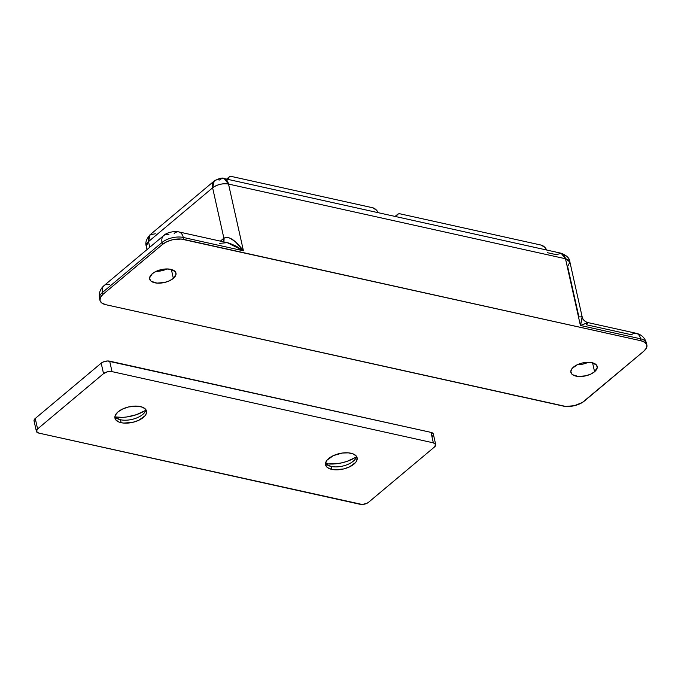<?xml version="1.0" encoding="UTF-8"?>
<svg xmlns="http://www.w3.org/2000/svg" width="681" height="681" viewBox="0 0 681 681"><rect width="100%" height="100%" fill="white"/><g stroke="black" fill="none" stroke-linecap="round" stroke-linejoin="round"><path stroke-width="1.02" d="M573.504 367.085A13.475 6.64 -12.6 0 1 587.567 362.309A13.475 6.64 -12.6 0 1 597.186 366.472A13.475 6.64 -12.6 0 1 594.564 371.749L592.572 362.82L594.564 371.749L597.246 367.621L596.547 365.127L592.053 362.692L587.414 362.309L582.255 363.016L577.377 364.684L572.142 368.438L570.831 371.205L571.521 373.707L572.602 374.729L578.229 376.465L585.813 375.818L590.699 374.141L594.564 371.749A13.475 6.64 -12.6 0 1 580.501 376.525A13.475 6.64 -12.6 0 1 570.882 372.354A13.475 6.64 -12.6 0 1 573.504 367.085M152.289 273.719A13.475 6.64 -12.6 0 1 166.351 268.952A13.475 6.64 -12.6 0 1 175.97 273.115A13.475 6.64 -12.6 0 1 173.349 278.393L171.357 269.463L173.349 278.393L176.03 274.264L175.332 271.762L170.837 269.335L166.198 268.952L161.039 269.65L156.162 271.327L152.289 273.719L149.616 277.848L150.305 280.351L151.386 281.372L157.013 283.109L164.598 282.462L169.484 280.785L173.349 278.393A13.475 6.64 -12.6 0 1 159.286 283.168A13.475 6.64 -12.6 0 1 149.667 278.997A13.475 6.64 -12.6 0 1 152.289 273.719M99.528 298.431A15.408 7.585 -12.6 0 1 102.525 292.396A11.551 7.287 -130 0 1 104.099 285.56A11.551 7.287 50 0 0 102.525 292.396L102.967 294.354L102.525 292.396L162.061 242.462L162.504 244.419L102.967 294.354A15.408 7.585 -12.6 0 0 99.971 300.381A15.408 7.585 -12.6 0 0 105.844 304.705L563.161 406.063A15.408 7.585 -12.6 0 0 584.358 401.049L643.885 351.115L582.34 402.497L574.355 405.697L565.681 406.438L105.844 304.705L101.929 303.096L100.013 300.568L100.379 297.495L102.967 294.354L162.504 244.419L166.922 241.687L172.506 239.772L181.172 239.04L641.017 340.772L640.574 338.806L580.399 325.467L565.485 258.746A11.551 6.929 -77.5 0 0 561.118 253.23L556.428 254.694L547.396 252.694M99.971 300.381L99.528 298.423A15.408 7.585 167.4 0 1 102.525 292.396L162.061 242.462A11.551 7.287 -130 0 1 163.661 235.609A11.551 7.287 50 0 0 162.061 242.462A15.408 7.585 -12.6 0 1 183.257 237.448A15.408 7.585 167.4 0 0 162.061 242.462L162.504 244.419A15.408 7.585 -12.6 0 1 183.691 239.406L183.257 237.448L243.432 250.787L228.518 184.066L565.485 258.746L580.399 325.467L582.161 316.861L578.901 316.878L567.648 266.509L569.895 261.989A11.551 5.695 167.4 0 0 565.485 258.746L228.518 184.066L243.432 250.787L183.257 237.448L183.691 239.406L641.017 340.772L644.924 342.373L646.839 344.901L646.482 347.974L643.885 351.115A15.408 7.585 -12.6 0 0 646.89 345.088L646.448 343.13A15.408 7.585 167.4 0 0 640.574 338.806L641.017 340.772A15.408 7.585 -12.6 0 1 646.89 345.088M588.035 322.641L580.399 325.467L640.574 338.806A11.551 6.929 102.5 0 0 636.25 333.298A11.551 6.929 102.5 0 0 631.517 334.754L586.384 324.752L587.89 322.581L580.399 325.467L582.229 318.47L581.812 316.095M588.214 362.301L583.183 364.046L577.224 364.752A13.475 6.64 167.4 0 0 588.214 362.301M166.998 268.944L161.967 270.689L156.009 271.396A13.475 6.64 167.4 0 0 166.998 268.944M174.191 233.396A11.551 6.929 102.5 0 1 178.89 231.932L227.207 242.64L243.432 250.787C235.32 239.976 228.799 235.779 223.879 238.188A7.704 4.861 -130 0 1 223.564 241.832L223.879 238.188L212.617 187.82A11.551 7.287 -130 0 1 214.226 180.976L212.617 187.82C217.324 184.44 222.627 183.189 228.518 184.066A11.551 5.695 167.4 0 0 212.617 187.82L148.509 241.593A11.551 5.695 167.4 0 0 146.253 246.113L148.509 241.593L150.109 234.741A11.551 7.287 50 0 0 148.509 241.593L149.769 247.263L148.509 241.593L212.617 187.82L223.879 238.188L220.38 241.125L223.879 238.188L227.471 237.38L229.829 238.086L235.226 241.559L243.432 250.787L236.307 246.19L229.233 243.177L227.207 242.64L219.325 243.398M109.36 284.581A11.551 7.287 -130 0 0 104.099 285.56L163.661 235.609C166.453 232.408 175.017 230.774 178.89 231.932A11.551 6.929 102.5 0 1 183.257 237.448A11.551 6.929 -77.5 0 0 178.924 231.94M163.661 235.609A11.551 7.287 -130 0 1 168.897 234.647M228.518 184.066L224.143 178.541A11.551 6.929 102.5 0 1 228.518 184.066M219.452 180.014A11.551 6.929 102.5 0 1 224.143 178.541C222.576 177.443 219.265 178.252 214.226 180.976A11.551 7.287 -130 0 1 219.452 180.014M569.895 261.989C569.75 258.363 566.822 255.443 561.118 253.23L565.485 258.746L569.895 261.989L582.161 316.861C582.842 319.729 584.749 321.636 587.89 322.581L636.207 333.29C641.502 334.541 644.916 337.819 646.448 343.13A15.408 7.585 -12.6 0 0 640.574 338.806A11.551 6.929 -77.5 0 0 636.207 333.29M214.226 180.976L150.109 234.741L155.336 233.787M396.529 216.754L397.253 214.66L398.564 213.868L400.317 213.877L541.123 245.092L544.868 247.373L546.656 250.021A6.163 3.882 -130 0 0 541.123 245.092L400.317 213.877A6.163 3.882 -130 0 0 397.525 214.396A6.163 3.882 -130 0 0 396.529 216.754M228.05 179.409L228.773 177.315L230.076 176.524L231.829 176.541L372.635 207.748L376.38 210.029L378.168 212.685A6.163 3.882 -130 0 0 372.635 207.748L231.829 176.541A6.163 3.882 -130 0 0 229.037 177.051A6.163 3.882 -130 0 0 228.05 179.409M356.512 456.364A16.174 7.968 -12.6 0 1 354.682 459.854A16.174 7.968 -12.6 0 1 331.068 466.425L326.514 464.382L331.068 466.425A16.174 7.968 167.4 0 0 347.157 464.689A16.174 7.968 167.4 0 0 356.512 456.364M325.765 463.633A25.035 12.326 167.4 0 0 356.435 456.772M350.962 453.24A16.174 7.968 -12.6 0 1 357.125 457.777A16.174 7.968 -12.6 0 1 349.166 467.055A16.174 7.968 -12.6 0 1 331.724 469.371L331.068 466.425L331.724 469.371L334.38 469.762L343.479 468.988L349.336 466.979L355.61 462.476L356.699 460.799L357.082 457.581L356.359 456.151L353.243 453.938L348.314 452.848L342.322 453.035L333.349 455.623L327.076 460.126L325.492 463.455L326.327 466.451L327.621 467.685L331.724 469.371A16.174 7.968 -12.6 0 1 325.561 464.834A16.174 7.968 -12.6 0 1 333.52 455.546A16.174 7.968 -12.6 0 1 350.962 453.24M145.904 409.69A16.174 7.968 -12.6 0 1 144.074 413.171A16.174 7.968 -12.6 0 1 120.46 419.743L115.906 417.708L120.46 419.743A16.174 7.968 167.4 0 0 136.549 418.006A16.174 7.968 167.4 0 0 145.904 409.69M122.129 417.351L115.157 416.951A25.035 12.326 167.4 0 0 145.828 410.098M140.354 406.557A16.174 7.968 -12.6 0 1 146.517 411.094A16.174 7.968 -12.6 0 1 138.558 420.373A16.174 7.968 -12.6 0 1 121.116 422.688L120.46 419.743L121.116 422.688L123.772 423.08L132.872 422.305L138.728 420.296L145.002 415.793L146.092 414.125L146.475 410.898L145.751 409.468L142.635 407.255L137.707 406.165L128.598 406.94L122.742 408.949L118.102 411.818L115.378 415.121L114.885 416.772L115.719 419.777L118.834 421.99L121.116 422.688A16.174 7.968 -12.6 0 1 114.953 418.151A16.174 7.968 -12.6 0 1 122.912 408.872A16.174 7.968 -12.6 0 1 140.354 406.557M368.54 502.289L434.487 446.983L368.54 502.289L366.778 503.387L362.19 504.476L38.74 433.082L360.07 504.298A6.163 3.039 -12.6 0 0 368.54 502.289M34.833 421.973L34.067 420.96L34.212 419.734L35.25 418.474L37.591 428.936A6.163 3.039 -12.6 0 0 36.391 431.354A6.163 3.039 -12.6 0 0 38.74 433.082L36.408 431.422L37.591 428.936L35.25 418.474L101.197 363.169L103.538 373.631L37.591 428.936L103.538 373.631L107.538 371.775L112.016 371.622L109.675 361.16L430.996 432.375L433.337 442.846L112.016 371.622L433.337 442.846L435.67 444.497L434.487 446.983A6.163 3.039 -12.6 0 0 435.687 444.574L433.346 434.103A6.163 3.039 167.4 0 0 430.996 432.375L433.329 434.035M36.391 431.354L34.05 420.884A6.163 3.039 167.4 0 1 35.25 418.474L101.197 363.169L102.967 362.071L107.555 360.981L430.996 432.375L433.337 442.846A6.163 3.039 -12.6 0 1 435.687 444.574M433.184 435.261L432.154 436.521M328.225 463.923L337.495 463.625L342.305 462.722L346.995 461.377L355.278 457.521M126.887 416.942L136.387 414.695L144.67 410.839M112.016 371.622L109.675 361.16A6.163 3.039 167.4 0 0 101.197 363.169L103.538 373.631A6.163 3.039 -12.6 0 1 112.016 371.622M114.91 416.619A16.174 7.968 167.4 0 0 120.46 419.743A16.174 7.968 -12.6 0 1 118.051 418.985A16.174 7.968 -12.6 0 1 114.91 416.619M325.518 463.293A16.174 7.968 167.4 0 0 331.068 466.425A16.174 7.968 -12.6 0 1 328.659 465.668A16.174 7.968 -12.6 0 1 325.518 463.293M104.125 285.543C100.192 288.931 98.66 293.23 99.528 298.423M561.118 253.23L224.143 178.541M150.109 234.741C146.355 239.005 145.079 242.794 146.253 246.113L147.028 249.561M229.003 177.086L226.611 179.086M397.491 214.421L395.091 216.43"/></g></svg>
